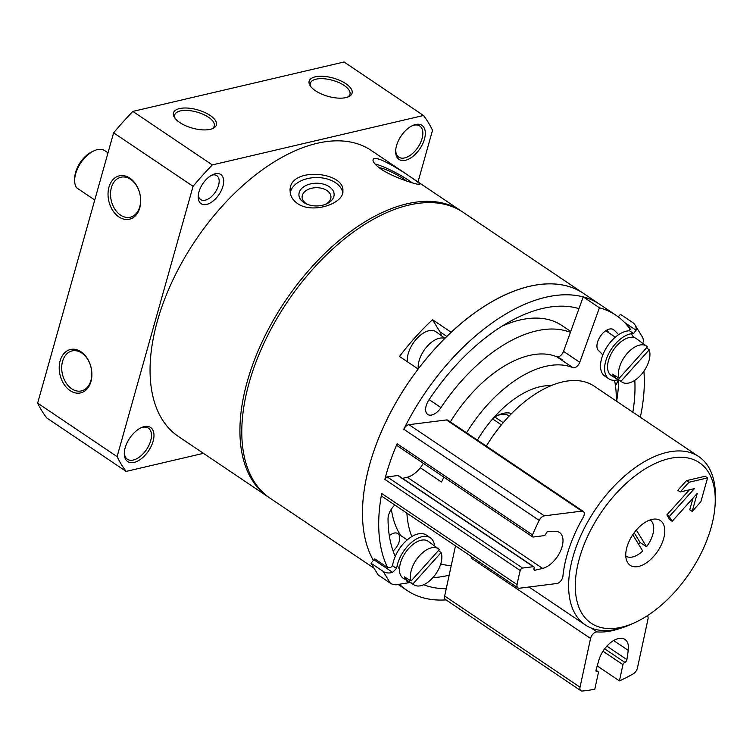 <?xml version="1.0" encoding="UTF-8"?>
<svg xmlns="http://www.w3.org/2000/svg" width="753" height="753" viewBox="0 0 753 753"><rect width="100%" height="100%" fill="white"/><g stroke="black" fill="none" stroke-linecap="round" stroke-linejoin="round"><path stroke-width="1.13" d="M418.301 368.801A21.762 12.039 -56 0 1 426.847 346.7A21.762 12.039 -56 0 1 444.722 338.474M407.354 361.732A22.289 12.34 -56 0 1 417.35 338.012A22.289 12.34 -56 0 1 436.072 331.8L444.891 338.295M374.072 568.242L270.195 498.288A172.484 95.452 -56 0 1 287.373 301.915A172.484 95.452 -56 0 1 462.879 212.158L583.537 293.416A172.484 95.452 124 0 0 387.588 418.31A172.484 95.452 124 0 0 373.422 560.477A172.484 95.452 -56 0 1 418.15 369.008L399.504 356.451A172.484 95.452 -56 0 1 432.504 319.705L439.884 331.762A25.226 13.959 -56 0 1 441.333 335.678M630.327 329.475A172.484 95.452 124 0 0 615.963 315.253L583.537 293.416A172.484 95.452 -56 0 0 451.151 332.261L432.504 319.705M389.329 535.741A11.737 6.495 -56 0 1 392.586 533.613A11.737 6.495 -56 0 1 399.241 541.426A11.737 6.495 -56 0 1 393.085 550.951M497.535 415.524A29.329 16.237 -56 0 1 509.244 415.957M308.052 204.562A14.429 9.309 179.8 0 1 306.094 203.461A14.429 9.309 179.8 0 1 302.104 197.06A14.429 9.309 179.8 0 1 316.495 187.695A14.429 9.309 179.8 0 1 330.953 196.957A14.429 9.309 179.8 0 1 325.061 204.505M269.263 497.648A172.484 95.452 -56 0 1 268.322 497.027L178.47 436.524A172.484 95.452 -56 0 1 195.639 240.141A172.484 95.452 -56 0 1 371.154 150.393L461.015 210.896A172.484 95.452 -56 0 1 461.937 211.537M268.322 497.027A172.484 95.452 -56 0 1 285.5 300.654A172.484 95.452 -56 0 1 461.015 210.896M297.426 203.47C312.401 214.285 344.13 203.639 342.907 190.82C344.422 171.355 288.446 166.375 290.112 191.008C290.253 195.949 292.691 200.1 297.426 203.47M381.159 169.18C394.798 178.301 420.052 185.765 419.779 184.25C421.887 183.76 375.314 152.031 373.159 159.532C372.359 161.575 375.032 164.794 381.159 169.18M90.934 380.472A20.538 14.693 76.8 0 1 81.428 390.911A20.538 14.693 76.8 0 1 62.443 374.269A20.538 14.693 76.8 0 1 72.072 350.926A20.538 14.693 76.8 0 1 87.517 359.087A20.538 14.693 76.8 0 1 90.934 380.472M111.378 187.676A20.538 14.693 -103.2 0 0 114.795 209.061A20.538 14.693 -103.2 0 0 130.25 217.222A20.538 14.693 -103.2 0 0 139.87 193.888A20.538 14.693 -103.2 0 0 120.885 177.237A20.538 14.693 -103.2 0 0 111.378 187.676M108.969 187.139A22.289 15.954 -103.2 0 0 127.342 219.509A22.289 15.954 -103.2 0 0 136.792 185.887A22.289 15.954 -103.2 0 0 108.969 187.139M90.953 381.573A22.289 15.954 76.8 0 1 63.12 382.825A22.289 15.954 76.8 0 1 72.57 349.204A22.289 15.954 76.8 0 1 90.953 381.573M203.432 453.334L126.146 471.416A234.672 129.864 -56 0 1 117.092 456.629L37.65 403.137L113.628 132.82A234.672 129.864 -56 0 1 132.857 111.416L344.046 61.991L423.487 115.491A234.672 129.864 -56 0 1 432.533 130.278L418.009 181.944M117.092 456.629L193.069 186.32L113.628 132.82M193.069 186.32A234.672 129.864 -56 0 1 212.299 164.916L132.857 111.416M345.778 83.658A22.289 9.507 15.7 0 0 318.726 76.317A22.289 9.507 15.7 0 0 310.481 86.2A22.289 9.507 15.7 0 0 328.044 96.356A22.289 9.507 15.7 0 0 348.328 96.845A22.289 9.507 15.7 0 0 345.778 83.658M179.751 122.513A22.289 9.507 -164.3 0 1 174.781 117.957A22.289 9.507 -164.3 0 1 197.493 109.806A22.289 9.507 -164.3 0 1 212.638 128.594A22.289 9.507 -164.3 0 1 179.751 122.513M212.299 164.916L423.487 115.491M126.146 471.416L46.705 417.924A234.672 129.864 -56 0 1 37.65 403.137M396.52 145.668A20.538 11.361 124 0 0 395.654 150.911A20.538 11.361 124 0 0 409.331 158.779A20.538 11.361 124 0 0 425.229 135.163A20.538 11.361 124 0 0 412.795 125.45A20.538 11.361 124 0 0 396.52 145.668M153.104 441.249A20.538 11.361 -56 0 1 136.302 461.683A20.538 11.361 -56 0 1 124.301 453.024A20.538 11.361 -56 0 1 141.451 427.572A20.538 11.361 -56 0 1 153.104 441.249M222.907 186.292A17.601 9.742 -56 0 1 208.506 203.809A17.601 9.742 -56 0 1 198.218 196.392A17.601 9.742 -56 0 1 212.911 174.574A17.601 9.742 -56 0 1 222.907 186.292M175.43 118.786A20.538 8.754 -164.3 0 1 174.724 114.936A20.538 8.754 -164.3 0 1 196.862 112.065A20.538 8.754 -164.3 0 1 214.257 126.052A20.538 8.754 -164.3 0 1 211.649 128.961M347.34 97.203A20.538 8.754 15.7 0 0 349.957 94.294A20.538 8.754 15.7 0 0 344.149 85.466A20.538 8.754 15.7 0 0 323.602 78.717A20.538 8.754 15.7 0 0 310.415 83.178A20.538 8.754 15.7 0 0 311.121 87.028M211.565 175.251A14.429 7.982 -56 0 1 216.798 175.656A14.429 7.982 -56 0 1 218.558 185.323A14.429 7.982 -56 0 1 210.52 197.408A14.429 7.982 -56 0 1 200.684 199.583A14.429 7.982 -56 0 1 198.35 194.886M140.726 427.911A18.778 10.391 -56 0 1 148.407 428.128A18.778 10.391 -56 0 1 150.694 440.712A18.778 10.391 -56 0 1 140.237 456.431A18.778 10.391 -56 0 1 127.436 459.274A18.778 10.391 -56 0 1 124.349 452.224M395.702 150.101A18.778 10.391 124 0 0 398.789 157.151A18.778 10.391 124 0 0 417.887 147.381A18.778 10.391 124 0 0 419.76 126.005A18.778 10.391 124 0 0 412.07 125.798M493.384 418.056A32.85 18.185 -56 0 1 499.004 414.828A32.85 18.185 -56 0 1 511.532 413.595M290.263 192.89A26.402 17.037 179.8 0 1 316.354 177.548A26.402 17.037 179.8 0 1 342.747 192.561M303.798 202.463A17.601 11.361 179.8 0 1 305.219 185.897A17.601 11.361 179.8 0 1 330.727 187.845A17.601 11.361 179.8 0 1 325.964 204.157A17.601 11.361 179.8 0 1 307.149 204.223A17.601 11.361 179.8 0 1 303.798 202.463M374.947 163.938A26.402 4.123 -152.1 0 1 412.155 182.8M379.296 167.853A17.601 2.748 -152.1 0 1 391.616 172.126A17.601 2.748 -152.1 0 1 406.535 180.993M492.622 418.932L501.394 424.843M494.9 417.049L503.23 422.659M108.008 152.831L104.723 150.619A23.465 12.989 124 0 0 94.247 150.713L92.365 151.56A21.122 11.69 124 0 0 74.735 177.746L74.66 179.816A23.465 12.989 124 0 0 76.74 187.883L94.746 200.006M94.247 150.713A23.465 12.989 124 0 0 74.66 179.816M562.397 359.802A105.599 58.442 124 0 0 450.36 421.887M517.951 587.924A5.864 3.247 124 0 1 517.085 584.62A172.484 95.452 124 0 1 520.229 570.548A2.344 1.299 124 0 1 522.554 568.044L533.312 566.689A2.108 1.167 124 0 1 533.849 566.802A2.108 1.167 124 0 1 534.056 568.383A2.344 1.299 124 0 0 534.282 570.134A2.344 1.299 124 0 0 535.025 570.228L542.631 568.411A21.122 11.69 124 0 0 560.232 551.629A21.122 11.69 124 0 0 559.526 532.512A21.122 11.69 124 0 0 555.385 531.336L548.4 531.354A2.344 1.299 124 0 0 546.01 533.632A2.108 1.167 124 0 1 543.977 535.665L533.218 537.021A2.344 1.299 124 0 1 532.616 536.898A2.344 1.299 124 0 1 532.484 534.903A172.484 95.452 124 0 1 539.176 520.389A5.864 3.247 124 0 1 544.344 515.843L581.815 511.118A5.864 3.247 124 0 1 583.311 511.419A5.864 3.247 124 0 1 583.123 517.462A105.599 58.442 124 0 0 562.915 576.243A5.864 3.247 124 0 1 556.919 583.5L519.448 588.225A5.864 3.247 124 0 1 517.951 587.924L382.571 496.754A5.864 3.247 124 0 1 381.705 493.46A172.484 95.452 124 0 0 387.494 567.357M432.89 577.636A159.57 88.308 124 0 0 449.155 575.188M391.362 509.15A133.761 74.02 124 0 0 400.756 535.543M570.727 331.461L561.917 325.531A133.761 74.02 124 0 0 501.611 326.378M542.631 568.411L407.26 477.242A21.122 11.69 124 0 0 420.325 467.764A21.122 11.69 124 0 0 423.355 463.321M443.922 477.167L441.493 482.014L420.325 467.764M399.485 584.272A172.484 95.452 124 0 0 407.072 590.465A172.484 95.452 124 0 0 446.03 599.896M615.963 315.253A172.484 95.452 124 0 0 599.426 307.798L583.208 296.88A172.484 95.452 124 0 1 599.755 304.334A172.484 95.452 124 0 0 403.796 429.229A5.864 3.247 124 0 1 408.964 424.673L446.435 419.948A5.864 3.247 124 0 1 447.941 420.259L583.311 511.419M615.455 385.64A12.905 7.144 124 0 0 618.213 379.757M570.398 332.365A133.761 74.02 124 0 0 440.976 407.608L429.125 399.627M578.963 308.626A159.57 88.308 124 0 0 428.928 399.928A12.905 7.144 124 0 0 427.742 414.47A12.905 7.144 124 0 0 440.976 407.608M608.716 332.741A159.57 88.308 124 0 0 607.04 329.983A159.57 88.308 124 0 1 608.716 332.741M394.873 505.037A12.905 7.144 124 0 0 388.04 518.798A159.57 88.308 124 0 0 395.25 556.401M406.893 513.132A133.761 74.02 124 0 0 411.816 536.56M440.74 563.912A133.761 74.02 124 0 0 451.216 565.682M423.694 584.714A159.57 88.308 124 0 0 446.247 588.648M532.484 534.903L397.113 443.743A172.484 95.452 124 0 0 384.849 479.388A2.344 1.299 124 0 1 387.174 476.884L397.932 475.529A2.108 1.167 124 0 1 398.469 475.632L533.849 566.802M397.113 443.743A2.344 1.299 124 0 0 397.245 445.738L532.616 536.898M407.26 477.242L402.544 478.371M572.977 367.69A5.864 3.247 124 0 0 579.744 362.297L563.536 351.378A5.864 3.247 124 0 1 556.759 356.771L572.977 367.69A105.599 58.442 124 0 0 466.267 433.304M583.208 296.88L563.536 351.378M599.426 307.798L579.744 362.297M640.332 417.237A172.484 95.452 124 0 0 643.909 371.191M621.009 628.106A105.599 58.442 124 0 1 596.988 631.908A5.864 3.247 124 0 0 590.559 638.469L580.026 687.197A5.864 3.247 124 0 0 580.845 690.689A5.864 3.247 124 0 0 582.201 691.009A172.484 95.452 124 0 0 594.823 689.146L598.324 672.918A2.108 1.167 124 0 0 598.033 671.657A2.108 1.167 124 0 0 597.242 671.61A2.344 1.299 124 0 1 596.357 671.554A2.344 1.299 124 0 1 596.075 669.972L598.842 660.24A21.122 11.69 124 0 1 610.617 642.61A21.122 11.69 124 0 1 624.981 639.448A21.122 11.69 124 0 1 628.247 650.385L626.91 659.628A2.344 1.299 124 0 1 624.802 662.358A2.108 1.167 124 0 0 622.938 664.664L619.427 680.891A172.484 95.452 124 0 0 633.151 673.916A5.864 3.247 124 0 0 637.443 667.939L647.975 619.211A5.864 3.247 124 0 0 647.241 615.785M619.427 680.891L597.223 665.934M455.499 545.869L444.656 596.028A5.864 3.247 124 0 0 445.475 599.52L580.845 690.689M471.707 556.778L471.397 558.218A5.864 3.247 124 0 1 471.83 556.862M616.302 401.057A133.761 74.02 124 0 0 614.533 380.321M602.814 354.955A133.761 74.02 124 0 0 598.635 350.691A12.905 7.144 124 0 1 600.602 335.932A12.905 7.144 124 0 1 613.469 329.607A12.905 7.144 124 0 1 613.883 329.927L613.017 329.343M632.84 412.192A159.57 88.308 124 0 0 634.798 380.34M618.59 334.68A159.57 88.308 124 0 0 613.883 329.927M616.622 401.274A159.57 88.308 124 0 0 618.731 380.077M477.393 440.091A82.133 45.453 -56 0 1 550.998 385.649M495.521 432.354A94.454 52.268 124 0 0 486.513 445.748M715.199 502.797A96.798 53.567 124 0 0 650.724 465.712A96.798 53.567 124 0 0 575.763 577.014A96.798 53.567 124 0 0 634.384 622.816A96.798 53.567 124 0 0 675.083 591.632A96.798 53.567 124 0 0 715.199 502.797L715.35 498.674A101.495 56.164 124 0 0 698.718 456.563L594.145 386.138A101.495 56.164 124 0 0 486.297 446.087M698.718 456.563A101.495 56.164 124 0 0 595.444 509.376A101.495 56.164 124 0 0 585.335 624.934A101.495 56.164 124 0 0 630.609 624.51L634.384 622.816M653.585 556.505A26.986 14.938 124 0 0 660.343 520.539A26.986 14.938 124 0 0 632.887 534.583A26.986 14.938 124 0 0 630.195 565.315A26.986 14.938 124 0 0 653.585 556.505M692.186 511.419L697.259 493.356L672.175 521.292L669.285 516.567L694.37 488.641L680.26 491.944L677.822 490.307L686.51 480.63L705.137 476.273L707.566 477.91L700.864 501.752L692.186 511.419L689.748 509.781L693.052 498.044M672.175 521.292L669.737 519.655L666.847 514.93L689.428 489.798M669.285 516.567L666.847 514.93M680.26 491.944L688.939 482.268L686.51 480.63M688.939 482.268L707.566 477.91M632.765 534.771L642.695 550.998A21.762 12.039 -56 0 1 626.054 556.213A21.762 12.039 -56 0 1 625.79 556.043L626.054 556.213M650.357 520.125L650.103 519.947A21.762 12.039 -56 0 1 650.357 520.125A21.762 12.039 -56 0 1 646.535 546.725L636.332 530.065M638.638 544.372A22.091 12.227 124 0 0 640.154 542.527L646.535 546.725M634.177 532.766L640.154 542.527M434.575 545.991A26.402 14.608 124 0 0 430.33 537.774L426.273 535.044A26.402 14.608 124 0 0 407.608 539.572A26.402 14.608 124 0 0 393.151 562.764L392.332 565.616C391.118 567.771 389.32 568.251 386.938 567.047L374.778 558.858A5.864 3.247 124 0 1 374.015 559.818L370.975 563.197L378.204 575L390.365 583.189A11.737 9.478 -31.5 0 0 399.852 584.159L407.862 582.897A26.402 14.608 124 0 0 410.037 582.417M430.33 537.774A26.402 14.608 124 0 0 411.665 542.301A26.402 14.608 124 0 0 397.208 565.494L396.53 568.449L392.332 565.616M396.53 568.449L392.624 572.355A11.737 9.478 148.5 0 1 383.136 571.386L370.975 563.197M439.319 549.586L411.11 580.996A21.762 12.039 -56 0 1 419.421 555.818A21.762 12.039 -56 0 1 438.5 548.881A21.762 12.039 -56 0 1 439.319 549.586M412.917 583.952L441.126 552.542A21.762 12.039 -56 0 1 433.775 576.619A21.762 12.039 -56 0 1 414.197 584.968A21.762 12.039 -56 0 1 412.917 583.952L406.215 579.819A22.091 12.227 124 0 1 404.408 576.873L411.11 580.996M414.197 584.968L403.373 578.323A22.289 12.34 -56 0 1 408.719 548.457A22.289 12.34 -56 0 1 428.269 541.341L438.5 548.881M441.126 552.542L438.444 550.565M407.279 578.633L406.215 579.819M618.232 316.862L620.51 314.34L632.671 322.519A11.737 9.478 148.5 0 1 634.995 324.948A11.737 9.478 148.5 0 1 636.087 330.247L633.565 333.504L629.357 330.671L627.334 331A26.402 14.608 124 0 0 604.414 351.35A26.402 14.608 124 0 0 604.866 376.124L608.923 378.853A26.402 14.608 124 0 0 618.128 379.7M629.357 330.671L629.932 327.903L627.701 325.993M633.565 333.504L631.39 333.73A26.402 14.608 124 0 0 608.471 354.079A26.402 14.608 124 0 0 608.923 378.853M643.316 342.05A11.737 9.478 -31.5 0 0 642.224 336.751L634.995 324.948M620.999 381.234L649.208 349.825A21.762 12.039 -56 0 1 640.907 375.003A21.762 12.039 -56 0 1 622.279 382.251A21.762 12.039 -56 0 1 620.999 381.234L614.297 377.112L615.361 375.926M647.401 346.879L619.192 378.279A21.762 12.039 -56 0 1 626.873 353.825A21.762 12.039 -56 0 1 646.582 346.164A21.762 12.039 -56 0 1 647.401 346.879M622.279 382.251L611.455 375.606A22.289 12.34 -56 0 1 613.431 350.07A22.289 12.34 -56 0 1 636.351 338.634L646.582 346.164M619.192 378.279L612.49 374.156A22.091 12.227 124 0 0 614.297 377.112M649.208 349.825L646.526 347.858M439.884 331.762L446.802 336.412M539.176 520.389L403.796 429.229M517.085 584.62L381.705 493.46M520.229 570.548L384.849 479.388M581.815 511.118L446.435 419.948M544.344 515.843L408.964 424.673M535.025 570.228L533.915 569.484M533.312 566.689L397.932 475.529M522.554 568.044L387.174 476.884M580.026 687.197L444.656 596.028M590.559 638.469L471.397 558.218M597.242 671.61L595.971 670.754M628.247 650.385L613.629 640.539M626.91 659.628L606.871 646.13M624.802 662.358L604.659 648.804M622.938 664.664L602.984 651.223M596.988 631.908L591.284 628.068M397.208 565.494L399.466 569.193M406.074 579.979L407.862 582.897M383.136 571.386L390.365 583.189M392.624 572.355L374.015 559.818M630.346 329.277L628.793 326.727M633.65 337.419L631.39 333.73M636.087 330.247L624.614 322.519M407.072 590.465L398.299 584.554M598.033 671.657L596 670.292M529.03 587.011L585.335 624.934M407.222 539.901L397.819 533.566M615.314 337.184L605.751 330.755"/></g></svg>
